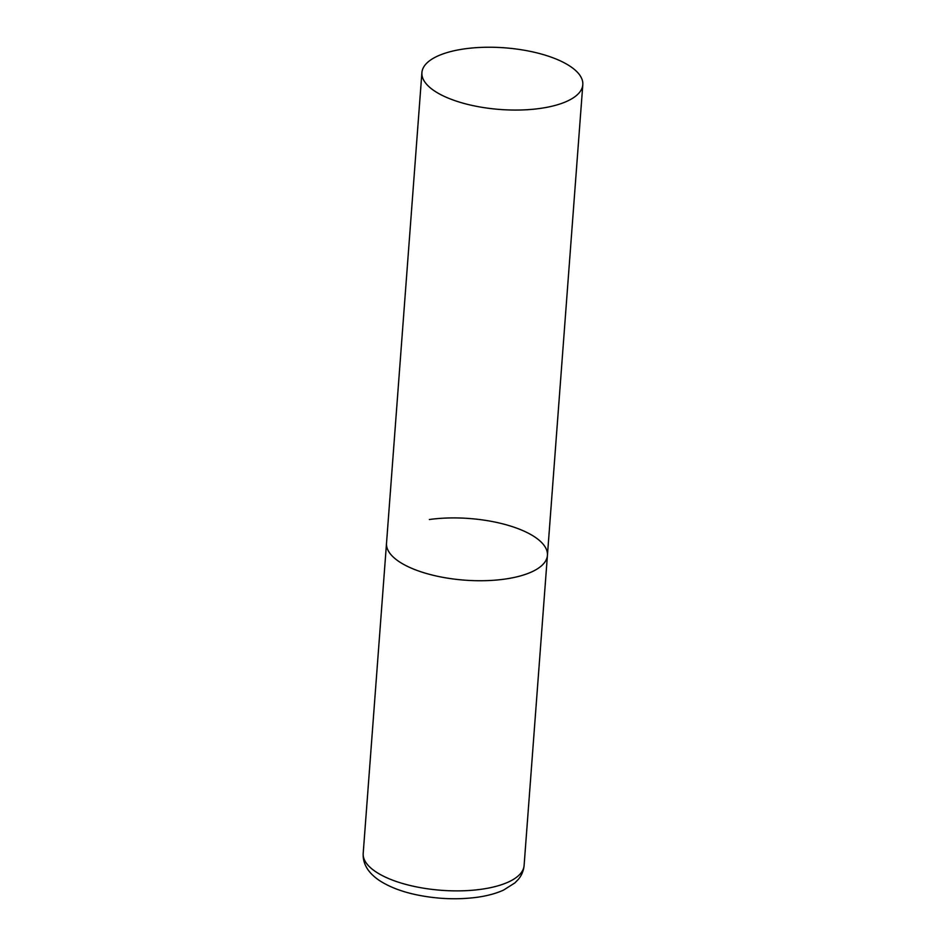 <?xml version="1.0" encoding="UTF-8"?>
<svg xmlns="http://www.w3.org/2000/svg" width="946" height="946" viewBox="0 0 946 946"><rect width="100%" height="100%" fill="white"/><g stroke="black" fill="none" stroke-linecap="round" stroke-linejoin="round"><path stroke-width="1.42" d="M429.354 519.52A80.682 30.911 -175.7 0 1 547.427 555.373A80.682 30.911 -175.7 0 1 504.585 579.129A80.682 30.911 -175.7 0 1 386.512 543.276A80.682 30.911 4.3 0 0 395.806 559.24A80.682 30.911 4.3 0 0 485.215 580.678A80.682 30.911 4.3 0 0 547.427 555.373L524.096 865.519A80.682 30.911 -175.7 0 1 481.254 889.275A80.682 30.911 -175.7 0 1 363.193 853.422C362.673 863.911 368.183 873.016 379.724 880.714C389.326 886.899 401.447 891.57 416.086 894.715C436.792 899.031 457.107 899.894 477.021 897.293C487.166 895.897 496 893.509 503.52 890.103L514.884 882.914L518.266 879.437C521.648 875.452 523.599 870.805 524.096 865.519M431.199 88.569A80.682 30.911 4.3 0 0 520.607 109.996A80.682 30.911 4.3 0 0 582.807 84.702A80.682 30.911 4.3 0 0 573.513 68.727A80.682 30.911 4.3 0 0 484.104 47.3A80.682 30.911 4.3 0 0 421.904 72.606A80.682 30.911 4.3 0 0 431.199 88.569M421.904 72.606L363.193 853.422M547.427 555.373L582.807 84.702"/></g></svg>
